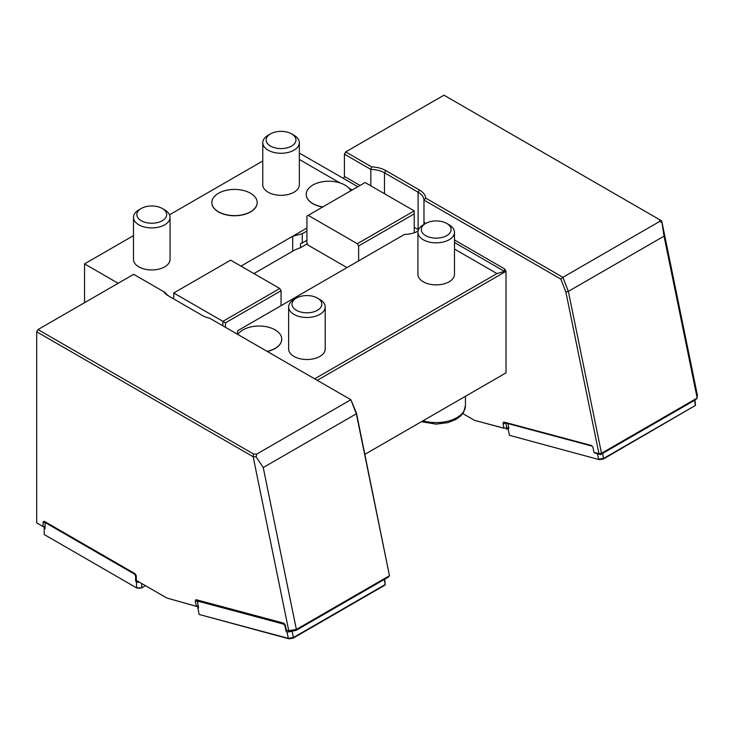 <?xml version="1.0" encoding="UTF-8"?>
<svg xmlns="http://www.w3.org/2000/svg" width="734" height="734" viewBox="0 0 734 734"><rect width="100%" height="100%" fill="white"/><g stroke="black" fill="none" stroke-linecap="round" stroke-linejoin="round"><path stroke-width="1.1" d="M602.678 453.373L603.476 458.979L599.293 459.658L509.46 435.317L599.293 459.658M597.513 453.759L598.623 459.209L603.706 458.383L695.502 405.388L603.476 458.979M694.474 400.379L695.502 405.388L694.951 400.103M508.222 428.225L508.185 428.995L508.79 428.647M507.873 423.564L508.79 428.032A1.459 0.844 60 0 1 508.524 429.032A1.459 0.844 60 0 1 508.185 429.096L509.46 435.317M44.196 527.223L44.196 528.719L45.104 528.196A1.459 0.844 60 0 1 44.802 528.865A1.459 0.844 60 0 1 44.196 528.856L44.196 534.535L136.964 588.099L141.231 588.099L145.433 585.668M661.756 222.558L659.609 221.484L659.554 219.649L661.71 220.897L664.041 236.155L697.172 398.048L697.3 394.8L661.71 220.897M697.172 398.048L695.722 399.654L600.577 454.585L601.495 453.282L697.172 398.048M138.065 581.42L136.772 582.163L139.359 582.163M141.68 583.502L141.68 587.833L136.515 587.833L136.515 582.154A1.459 0.844 60 0 1 135.607 580.447L136.285 580.053M164.691 209.896L162.315 208.52A14.919 8.615 -0 0 0 141.212 208.52A14.919 8.615 -0 0 0 141.212 220.705A14.919 8.615 -0 0 0 162.315 220.705A14.919 8.615 -0 0 0 162.315 208.52L164.691 209.896A18.286 10.56 -0 0 1 170.049 217.356A18.286 10.56 -0 0 1 158.764 227.109A18.286 10.56 -0 0 1 138.836 224.824A18.286 10.56 -0 0 1 133.487 217.356A18.286 10.56 -0 0 1 138.836 209.896L141.212 208.52M659.554 219.649L443.96 95.181L345.696 151.91L371.643 166.884L370.844 169.416L344.411 154.149L345.696 151.91M293.985 135.249L291.609 133.882A14.919 8.615 -0 0 0 270.507 133.882A14.919 8.615 -0 0 0 270.507 146.057A14.919 8.615 -0 0 0 291.609 146.057A14.919 8.615 -0 0 0 291.609 133.882L293.985 135.249A18.286 10.56 -0 0 1 299.344 142.717A18.286 10.56 -0 0 1 288.049 152.47A18.286 10.56 -0 0 1 268.13 150.176A18.286 10.56 -0 0 1 262.772 142.717A18.286 10.56 -0 0 1 268.13 135.249L270.507 133.882M222.879 325.832L222.879 321.354L279.764 288.508L230.632 260.148L173.747 292.985L173.747 298.958M279.764 288.508L281.058 290.747L225.457 322.85L173.747 292.985M414.224 210.878L414.224 213.869L358.632 245.963L357.339 243.725L414.224 210.878L365.092 182.518L306.913 216.108L306.913 240.293L302.261 242.972A38.397 22.167 -0 0 0 300.545 243.514L300.545 247.697A38.397 22.167 -0 0 0 292.692 251.184L253.909 273.58M357.339 243.725L308.207 215.356M371.643 166.884A21.937 12.671 180 0 1 385.781 170.572L419.398 189.978A21.937 12.671 180 0 1 425.775 198.143L562.905 277.314L568.364 291.389L565.868 292.013L560.868 279.122L423.986 200.098A20.112 11.616 -0 0 0 418.105 192.216L384.488 172.811A20.112 11.616 -0 0 0 370.844 169.416L370.844 185.84M414.224 232.779L414.224 213.869M319.841 299.472L317.464 298.096A14.919 8.615 -0 0 0 296.362 298.096A14.919 8.615 -0 0 0 296.362 310.28A14.919 8.615 -0 0 0 317.464 310.28A14.919 8.615 -0 0 0 317.464 298.096L319.841 299.472A18.286 10.56 -0 0 1 325.199 306.931A18.286 10.56 -0 0 1 313.913 316.684A18.286 10.56 -0 0 1 293.985 314.4A18.286 10.56 -0 0 1 288.627 306.931A18.286 10.56 -0 0 1 293.985 299.472L296.362 298.096M449.135 224.824L446.749 223.448A14.919 8.615 -0 0 0 425.656 223.448A14.919 8.615 -0 0 0 425.656 235.632A14.919 8.615 -0 0 0 446.749 235.632A14.919 8.615 -0 0 0 446.749 223.448L449.135 224.824A18.286 10.56 -0 0 1 454.484 232.283A18.286 10.56 -0 0 1 443.198 242.037A18.286 10.56 -0 0 1 423.27 239.752A18.286 10.56 -0 0 1 417.921 232.283A18.286 10.56 -0 0 1 423.27 224.824L425.656 223.448M560.868 279.122L562.905 277.314L659.609 221.484M592.164 446.144L505.919 423.041L506.616 428.17L503.983 428.142L503.102 423.839A2.376 1.376 60 0 1 504.295 422.151L591.035 445.391A2.376 1.376 60 0 1 591.466 445.575A2.376 1.376 60 0 1 593.09 447.951L593.971 452.254L594.953 453.08L600.577 454.585L598.953 453.695L601.495 453.282L568.364 291.389L664.041 236.155M508.763 427.904L506.313 429.326L506.616 428.17L508.589 427.032M503.964 428.243L474.494 420.353L503.983 428.142M45.104 528.196L45.104 523.718L46.141 523.122L134.57 574.171L135.129 573.85M136.185 575.63L135.607 575.97L135.607 580.447M250.542 211.777A22.671 13.093 -0 0 0 257.184 202.52A22.671 13.093 -0 0 0 234.513 189.427A22.671 13.093 -0 0 0 211.842 202.52A22.671 13.093 -0 0 0 218.475 211.777A22.671 13.093 -0 0 0 250.542 211.777M350.733 190.803A22.671 13.093 -0 0 0 340.365 183.023A22.671 13.093 -0 0 0 317.629 182.95A22.671 13.093 -0 0 0 306.216 194.308A22.671 13.093 -0 0 0 322.822 206.924M299.344 153.067L343.228 178.289A1.459 0.844 120 0 0 344.411 176.426L344.411 154.149M306.913 240.293L306.913 242.982L308.207 245.22L346.989 267.607L237.724 330.695L237.724 331.419M306.913 231.036L302.261 233.715L292.692 236.256L306.913 228.045M302.261 242.972L302.261 233.715M225.457 322.85L225.457 327.327M300.545 247.697L307.363 243.761M281.058 290.747L281.058 305.674M358.632 245.963L358.632 260.891M267.093 351.366A22.671 13.093 -0 0 0 275.112 348.375A22.671 13.093 -0 0 0 281.746 339.117A22.671 13.093 -0 0 0 263.148 326.245A22.671 13.093 -0 0 0 237.871 334.493M418.453 229.751A20.112 11.616 -0 0 0 418.105 229.54L414.224 227.301M423.968 224.421L423.986 200.098L425.775 198.143M594.045 452.383L598.953 453.695L565.868 292.013M462.759 413.572L474.494 420.353M135.607 575.97L134.57 574.171M253.588 454.034L256.753 454.071L350.87 399.727L356.421 412.939L356.329 413.802L263.24 467.549L296.371 629.442L389.46 575.704L356.329 413.802L350.87 399.727L209.685 318.217A21.937 12.671 180 0 1 202.189 315.381L168.572 295.976A21.937 12.671 180 0 1 163.664 291.646L133.671 274.323L37.994 329.566L253.588 454.034L253.202 456.75L36.7 331.805L36.7 522.892L43.077 526.581L43.132 522.571A2.376 1.376 60 0 1 44.811 521.608L134.606 573.447L46.783 522.746L46.141 523.122M133.487 235.623L84.538 263.882L84.538 302.692M211.842 202.593A22.671 13.093 -0 0 0 211.842 202.667A22.671 13.093 -0 0 0 218.475 211.924A22.671 13.093 -0 0 0 243.183 214.759A22.671 13.093 -0 0 0 257.184 202.667A22.671 13.093 -0 0 0 257.184 202.593M133.487 217.356L133.487 259.396A18.286 10.56 -0 0 0 138.836 266.864A18.286 10.56 -0 0 0 158.764 269.149A18.286 10.56 -0 0 0 170.049 259.396L170.049 217.356M306.216 194.382A22.671 13.093 -0 0 0 306.216 194.455A22.671 13.093 -0 0 0 322.621 207.034M292.692 251.184L292.692 236.256L240.972 266.121M262.772 160.975L169.517 214.814M299.344 159.48L339.769 182.821M348.788 188.032L352.164 189.978M262.772 142.717L262.772 184.757A18.286 10.56 -0 0 0 268.13 192.216A18.286 10.56 -0 0 0 288.049 194.51A18.286 10.56 -0 0 0 299.344 184.757L299.344 142.717M163.664 291.646L165.233 292.554A20.112 11.616 -0 0 0 169.848 296.71M253.166 456.777L288.746 630.68L296.371 629.442L295.995 630.433L289.857 631.433L286.343 630.038L289.857 631.433M356.421 412.939L389.46 575.704L388.543 576.997L295.995 630.433M267.286 351.467A22.671 13.093 -0 0 0 281.746 339.264A22.671 13.093 -0 0 0 281.746 339.191M418.041 231.072A20.112 11.616 -0 0 1 404.462 234.43L346.989 267.607M325.199 306.931L325.199 348.971A18.286 10.56 180 0 1 313.913 358.724A18.286 10.56 180 0 1 293.985 356.44A18.286 10.56 180 0 1 288.627 348.971L288.627 306.931M417.921 232.283L417.921 274.332A18.286 10.56 -0 0 0 423.27 281.792A18.286 10.56 -0 0 0 443.198 284.076A18.286 10.56 -0 0 0 454.484 274.332L454.484 232.283M454.484 249.055L496.964 273.58L504.469 271.387L504.625 268.928L506.02 271.341L317.253 380.322M503.946 374.056L506.02 372.863L506.02 271.341M198.446 606.935L166.792 597.999L198.446 606.908M43.132 522.571L46.104 522.351L44.811 521.608L46.104 522.351L45.71 523.36M84.538 263.882L118.156 283.287M256.753 454.071L256.074 456.777L253.202 456.75M256.074 456.777L263.24 467.549M236.834 333.897A20.112 11.616 -0 0 0 237.807 330.649M314.675 378.827L496.964 273.58M364.89 454.337L506.02 372.863M196.253 605.899L198.226 605.816M134.606 573.447A2.376 1.376 60 0 1 136.285 576.364L136.34 580.42L166.792 597.999M43.132 526.507L45.104 526.81M43.077 526.581L45.104 527.746M36.7 331.805L37.994 329.566M196.281 605.798L195.4 601.495A2.376 1.376 60 0 1 196.584 599.806L283.324 623.047A2.376 1.376 60 0 1 283.764 623.23A2.376 1.376 60 0 1 285.388 625.607L286.343 630.038M284.453 623.799L198.217 600.696L198.033 601.522M288.93 631.185L287.315 632.112L292.141 631.332L293.416 637.543L385.212 584.548L384.185 579.521M292.802 630.956L292.141 631.332M197.951 606.807L197.896 608.156L198.501 607.807M287.315 632.112L287.058 632.148A1.459 0.844 60 0 1 285.921 630.616L286.59 630.222M198.877 600.871L197.501 602.284L198.501 607.192A1.459 0.844 60 0 1 198.235 608.183A1.459 0.844 60 0 1 197.896 608.257L197.896 608.156M198.226 601.247L283.645 624.129L284.297 623.753M285.352 625.451L284.92 625.707L283.645 624.129M284.92 625.707L285.921 630.616M197.896 608.257L199.171 614.477L288.334 638.369L287.058 632.148M288.334 638.369L293.416 637.543L293.187 638.14L289.003 638.819L288.334 638.369M293.187 638.14L384.341 585.512L385.212 584.548L384.662 579.245M289.003 638.819L199.171 614.477M385.781 170.572L384.488 172.811L384.488 193.712M419.398 189.978L418.105 192.216L418.105 229.54M503.102 423.839L506.194 423.114M423.013 420.784A29.259 16.891 -0 0 0 465.457 405.7L465.457 396.277M344.411 176.426L360.018 185.445M343.228 178.289L357.816 186.711M591.815 445.822L591.035 445.391M505.919 423.041L504.295 422.151M423.986 222.374L425.748 223.393M454.484 239.981L504.625 268.928M454.484 242.523L504.469 271.387M195.4 601.495L198.492 600.77M283.324 623.047L284.113 623.469M196.584 599.806L198.217 600.696M421.435 421.692L436.042 424.142L448.034 422.61L456.025 419.38L460.677 415.949L463.613 412.269L465.457 405.7"/></g></svg>
